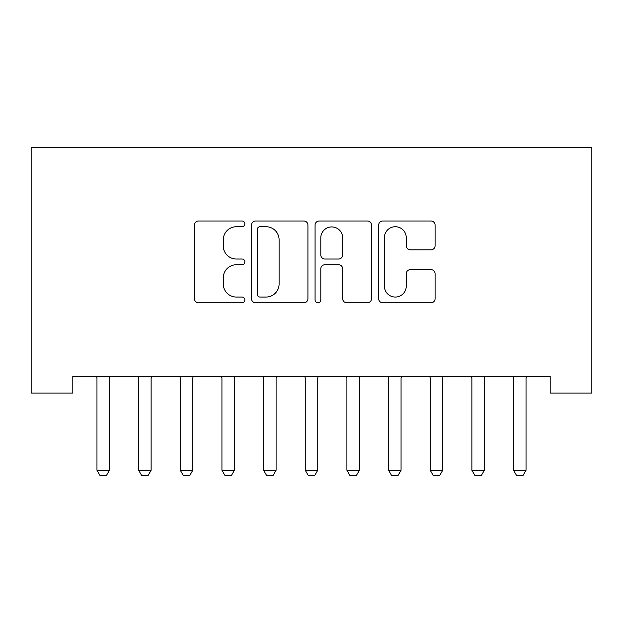 <?xml version="1.0" encoding="UTF-8"?>
<svg xmlns="http://www.w3.org/2000/svg" width="623" height="623" viewBox="0 0 623 623"><rect width="100%" height="100%" fill="white"/><g stroke="black" fill="none" stroke-linecap="round" stroke-linejoin="round"><path stroke-width="0.93" d="M244.855 223.859A2.866 2.866 0 0 0 241.989 221.001L198.542 221.001A4.088 4.088 0 0 0 194.454 225.09L194.454 298.69A4.088 4.088 0 0 0 198.542 302.778L241.989 302.778A2.866 2.866 0 0 0 244.855 299.912A2.866 2.866 0 0 0 241.989 297.054L236.366 297.054A13.083 13.083 0 0 1 223.283 283.963L223.283 277.835A13.083 13.083 0 0 1 236.366 264.752L241.989 264.752A2.866 2.866 0 0 0 244.855 261.886A2.866 2.866 0 0 0 241.989 259.028L236.366 259.028A13.083 13.083 0 0 1 223.283 245.937L223.283 239.808A13.083 13.083 0 0 1 236.366 226.725L241.989 226.725A2.866 2.866 0 0 0 244.855 223.859M430.999 249.823A4.088 4.088 0 0 0 435.088 245.735L435.088 225.09A4.088 4.088 0 0 0 430.999 221.001L382.748 221.001A4.088 4.088 0 0 0 378.659 225.09L378.659 298.69A4.088 4.088 0 0 0 382.748 302.778L430.999 302.778A4.088 4.088 0 0 0 435.088 298.69L435.088 273.746A4.088 4.088 0 0 0 430.999 269.658L410.347 269.658A4.088 4.088 0 0 0 406.258 273.746L406.258 286.113A10.941 10.941 0 0 1 395.325 297.054A10.941 10.941 0 0 1 384.383 286.113L384.383 237.659A10.941 10.941 0 0 1 395.325 226.725A10.941 10.941 0 0 1 406.258 237.659L406.258 245.735A4.088 4.088 0 0 0 410.347 249.823L430.999 249.823M550.195 376.44L72.805 376.44L72.805 393.105L31.15 393.105L31.15 147.332L591.85 147.332L591.85 393.105L550.195 393.105L550.195 376.44M307.926 225.09A4.088 4.088 0 0 0 303.837 221.001L255.586 221.001A4.088 4.088 0 0 0 251.497 225.09L251.497 298.69A4.088 4.088 0 0 0 255.586 302.778L303.837 302.778A4.088 4.088 0 0 0 307.926 298.69L307.926 225.09M319.163 221.001L367.414 221.001A4.088 4.088 0 0 1 371.503 225.09L371.503 298.69A4.088 4.088 0 0 1 367.414 302.778L346.77 302.778A4.088 4.088 0 0 1 342.681 298.69L342.681 268.84A4.088 4.088 0 0 0 338.593 264.752L324.894 264.752A4.088 4.088 0 0 0 320.806 268.84L320.806 299.912A2.866 2.866 0 0 1 317.94 302.778A2.866 2.866 0 0 1 315.074 299.912L315.074 225.09A4.088 4.088 0 0 1 319.163 221.001M260.079 226.725A2.866 2.866 0 0 0 257.221 229.583L257.221 294.188A2.866 2.866 0 0 0 260.079 297.054L266.013 297.054A13.083 13.083 0 0 0 279.096 283.963L279.096 239.808A13.083 13.083 0 0 0 266.013 226.725L260.079 226.725M342.681 237.861A10.941 10.941 0 0 0 331.74 226.928A10.941 10.941 0 0 0 320.806 237.861L320.806 254.939A4.088 4.088 0 0 0 324.894 259.028L338.593 259.028A4.088 4.088 0 0 0 342.681 254.939L342.681 237.861M96.487 376.44L96.775 377.343A4.166 4.166 -179.4 0 1 96.97 378.613L96.97 470.256L109.461 470.256L109.461 378.613A4.166 4.166 -179.4 0 1 109.664 377.343L109.952 376.44M109.461 470.256L106.338 475.668L100.093 475.668L96.97 470.256M138.142 376.44L138.431 377.343A4.166 4.166 -179.4 0 1 138.625 378.613L138.625 470.256L151.124 470.256L151.124 378.613A4.166 4.166 -179.4 0 1 151.319 377.343L151.607 376.44M151.124 470.256L147.994 475.668L141.748 475.668L138.625 470.256M179.798 376.44L180.086 377.343A4.166 4.166 -179.4 0 1 180.281 378.613L180.281 470.256L192.78 470.256L192.78 378.613A4.166 4.166 -179.4 0 1 192.974 377.343L193.262 376.44M192.78 470.256L189.657 475.668L183.403 475.668L180.281 470.256M221.453 376.44L221.741 377.343A4.166 4.166 -179.4 0 1 221.936 378.613L221.936 470.256L234.435 470.256L234.435 378.613A4.166 4.166 -179.4 0 1 234.63 377.343L234.918 376.44M234.435 470.256L231.312 475.668L225.059 475.668L221.936 470.256M263.108 376.44L263.397 377.343A4.166 4.166 -179.4 0 1 263.591 378.613L263.591 470.256L276.09 470.256L276.09 378.613A4.166 4.166 -179.4 0 1 276.285 377.343L276.573 376.44M276.09 470.256L272.967 475.668L266.722 475.668L263.591 470.256M304.772 376.44L305.052 377.343A4.166 4.166 -179.4 0 1 305.254 378.613L305.254 470.256L317.746 470.256L317.746 378.613A4.166 4.166 -179.4 0 1 317.948 377.343L318.228 376.44M317.746 470.256L314.623 475.668L308.377 475.668L305.254 470.256M346.427 376.44L346.715 377.343A4.166 4.166 -179.4 0 1 346.91 378.613L346.91 470.256L359.409 470.256L359.409 378.613A4.166 4.166 -179.4 0 1 359.603 377.343L359.892 376.44M359.409 470.256L356.278 475.668L350.033 475.668L346.91 470.256M388.082 376.44L388.37 377.343A4.166 4.166 -179.4 0 1 388.565 378.613L388.565 470.256L401.064 470.256L401.064 378.613A4.166 4.166 -179.4 0 1 401.259 377.343L401.547 376.44M401.064 470.256L397.941 475.668L391.688 475.668L388.565 470.256M429.738 376.44L430.026 377.343A4.166 4.166 -179.4 0 1 430.22 378.613L430.22 470.256L442.719 470.256L442.719 378.613A4.166 4.166 -179.4 0 1 442.914 377.343L443.202 376.44M442.719 470.256L439.597 475.668L433.343 475.668L430.22 470.256M471.393 376.44L471.681 377.343A4.166 4.166 -179.4 0 1 471.876 378.613L471.876 470.256L484.375 470.256L484.375 378.613A4.166 4.166 -179.4 0 1 484.569 377.343L484.858 376.44M484.375 470.256L481.252 475.668L475.006 475.668L471.876 470.256M513.048 376.44L513.336 377.343A4.166 4.166 -179.4 0 1 513.539 378.613L513.539 470.256L526.03 470.256L526.03 378.613A4.166 4.166 -179.4 0 1 526.225 377.343L526.513 376.44M526.03 470.256L522.907 475.668L516.662 475.668L513.539 470.256"/></g></svg>
